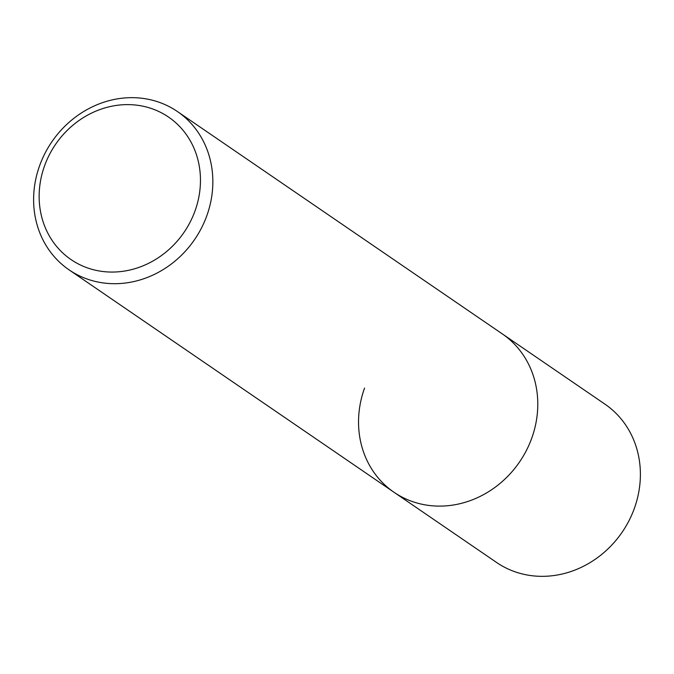 <?xml version="1.0" encoding="UTF-8"?>
<svg xmlns="http://www.w3.org/2000/svg" width="674" height="674" viewBox="0 0 674 674"><rect width="100%" height="100%" fill="white"/><g stroke="black" fill="none" stroke-linecap="round" stroke-linejoin="round"><path stroke-width="1.01" d="M39.614 165.686A95.927 86.508 -55.6 0 0 69.043 269.836A95.927 86.508 -55.6 0 0 206.842 215.672A95.927 86.508 -55.6 0 0 177.405 111.522A95.927 86.508 -55.6 0 0 39.614 165.686M177.405 111.522L502.341 333.925A95.927 86.508 124.4 0 1 531.778 438.083A95.927 86.508 124.4 0 1 393.978 492.247A95.927 86.508 124.4 0 1 364.55 388.089M195.056 210.836A86.331 77.855 124.4 0 1 90.771 268.985A86.331 77.855 124.4 0 1 44.551 165.846A86.331 77.855 124.4 0 1 148.844 107.697A86.331 77.855 124.4 0 1 195.056 210.836M531.778 438.083A95.927 86.508 124.4 0 1 393.978 492.247L496.595 562.478A95.927 86.508 -55.6 0 0 634.386 508.314A95.927 86.508 -55.6 0 0 604.957 404.164L502.341 333.925A95.927 86.508 124.4 0 1 531.778 438.083M69.043 269.836L393.978 492.247"/></g></svg>
